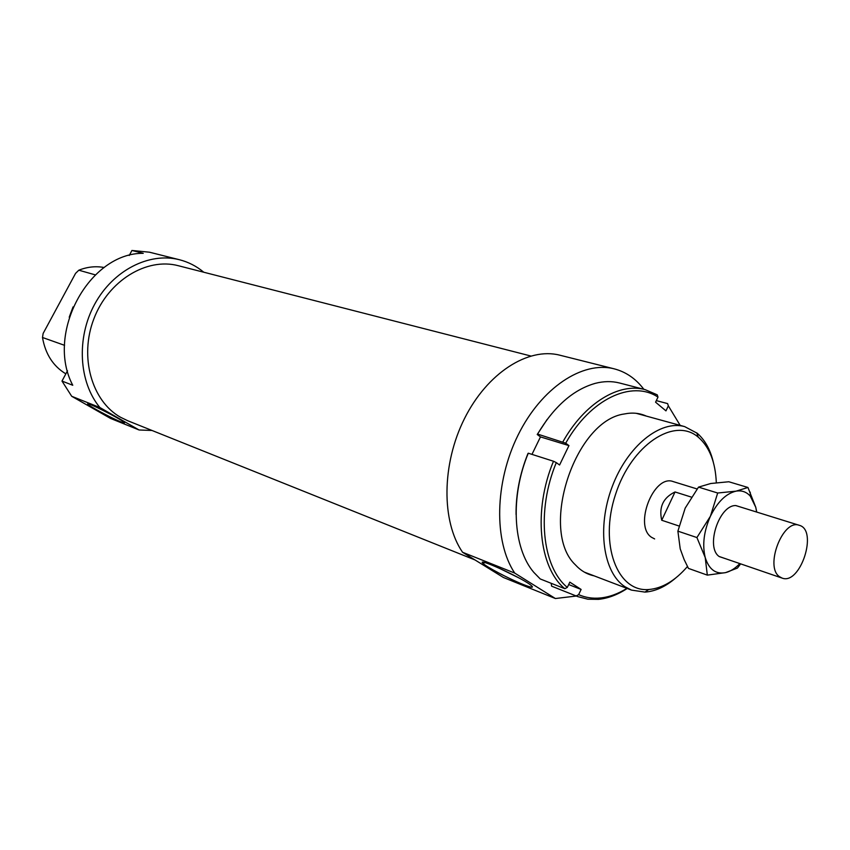 <?xml version="1.0" encoding="UTF-8"?>
<svg xmlns="http://www.w3.org/2000/svg" width="850" height="850" viewBox="0 0 850 850"><rect width="100%" height="100%" fill="white"/><g stroke="black" fill="none" stroke-linecap="round" stroke-linejoin="round"><path stroke-width="1.27" d="M779.535 576.714L782.053 578.074C800.339 585.512 818.401 529.943 799.223 525.289C782.903 518.617 764.384 566.876 779.535 576.714M679.012 526.012L661.725 520.253L675.028 491.959L691.337 497.091M661.725 520.253C658.729 507.121 663.17 497.696 675.028 491.959M551.618 586.171L577.766 596.604L551.618 586.171L551.193 583.302M564.836 588.71L567.311 587.403C542.024 566.684 536.276 510.553 556.304 462.623L553.499 461.242C532.961 510.223 538.9 567.662 564.836 588.71L540.239 578.956L533.768 572.326C512.943 548.112 510.032 496.814 528.286 453.199L527.935 453.571C519.817 473.864 515.854 494.179 516.067 514.526M531.972 454.378L540.472 436.9L537.221 434.488L537.582 434.084L565.707 443.179C590.357 398.894 631.847 379.748 657.996 397.109L657.252 394.836L645.065 389.608C618.97 382.362 584.439 403.283 562.912 441.798M547.134 419.454L537.221 434.488M657.996 397.109L655.573 402.178L665.954 410.879L668.344 405.854L680.17 425.372M556.304 462.623L559.576 465.014L568.947 445.612L565.707 443.179M540.472 436.9L568.947 445.612M528.286 453.199L553.499 461.242M568.671 584.556L581.113 589.443L569.819 582.144L567.311 587.403M656.317 400.616L667.601 403.591L668.344 405.854M594.129 575.854C587.01 574.356 580.752 570.679 575.365 564.825C538.9 530.57 574.717 420.389 624.421 413.961C632.315 412.346 639.614 413.058 646.319 416.086M626.928 588.359C618.088 593.863 609.227 597.072 600.355 597.986C592.694 598.719 585.459 597.614 578.638 594.66L581.113 589.443M578.638 594.66L576.173 595.935M577.766 596.604L587.839 599.207L598.442 599.367C608.079 598.357 617.674 594.724 627.215 588.466M537.582 434.084C553.987 406.544 573.197 389.64 595.202 383.371C603.723 381.172 611.819 381.044 619.48 382.989L645.065 389.608M696.915 537.551L710.419 516.226L717.687 493.011L698.509 487.124L685.196 508.119L677.886 531.144L680.223 548.877L684.112 559.502L688.457 568.406L707.317 575.121L705.224 557.547L696.915 537.551L677.886 531.144M717.687 493.011L736.068 491.151L747.947 487.475L728.811 481.759L710.781 483.501L698.509 487.124M747.947 487.475L755.767 507.291L756.755 512.082M740.648 563.869L737.449 568.055L725.581 572.624L707.317 575.121M756.649 512.051L755.767 507.291L750.306 496.134C746.459 491.863 741.71 490.206 736.068 491.151C726.07 493.499 717.528 501.861 710.419 516.226C703.896 531.08 702.164 544.85 705.224 557.547C708.953 569.372 715.689 574.409 725.422 572.656L725.581 572.624C730.458 571.423 735.207 568.406 739.819 563.593M741.848 507.45L735.866 505.569C719.1 504.73 705.202 547.474 719.281 556.591L725.156 558.567M483.374 562.296L484.224 562.838M555.39 598.528L503.413 577.49L462.559 552.266L514.707 573.07L555.39 598.528L576.321 596.031M643.854 389.3C635.843 378.707 625.929 371.875 614.104 368.815L559.693 355.162C528.094 347.013 487.22 372.969 464.483 418.614C441.618 464.142 441.32 521.507 462.559 552.266M530.729 355.98L178.224 265.689C146.678 257.316 108.332 280.553 93.872 318.824C79.114 356.968 91.789 401.179 120.562 417.276L127.808 420.771L475.012 559.948M203.756 272.223C196.499 266.156 188.317 261.97 179.212 259.675C149.186 252.014 113.029 270.289 94.669 304.236C76.192 338.087 78.795 382.203 99.907 407.543L139.081 429.983L151.991 430.472M64.579 345.334L42.5 337.493L43.138 333.444L75.565 273.371L78.816 270.204L95.306 274.869M129.243 255.489L131.931 250.463L143.246 253.332C89.218 252.62 45.22 333.508 72.76 385.263L61.986 381.066L71.708 396.291L99.907 407.543M179.212 259.675L149.483 252.206L131.931 250.463M614.104 368.815C582.59 360.676 541.322 387.812 518.022 435.179C494.594 482.418 493.712 541.652 514.707 573.07M139.081 429.983L110.532 418.423L71.708 396.291M61.986 381.066L67.501 370.77M120.902 421.876C111.849 418.317 88.315 405.694 87.794 404.101C85.17 401.03 119.669 418.306 123.919 422.195C125.184 423.289 124.174 423.183 120.902 421.876M522.835 584.332C509.065 578.85 485.828 566.621 482.928 563.306C475.873 556.952 519.52 576.629 530.315 584.747C534.735 588.179 532.249 588.041 522.835 584.332M697.085 488.952L673.274 481.61C653.703 473.822 633.356 526.129 651.653 537.37L654.638 538.921M687.459 566.504C675.197 580.72 662.278 588.391 648.688 589.528C617.27 592.301 599.016 544.202 615.464 494.615C631.316 444.826 674.422 416.532 698.232 437.144L698.657 437.495C709.569 447.228 715.456 462.294 716.316 482.704M73.058 306.914L69.222 317.209M65.854 373.862C53.146 366.169 45.369 354.046 42.5 337.493M78.816 270.204C87.316 266.847 95.774 265.944 104.189 267.516M713.362 462.379C710.345 449.65 704.958 439.939 697.202 433.245L684.675 426.615C660.344 419.592 627.268 446.133 612.117 486.912C596.721 527.584 603.086 572.571 624.92 586.702L631.518 590.112L644.98 592.099C655.308 591.366 665.508 586.702 675.569 578.106M498.217 567.747L518.617 577.766M719.185 556.506L782.053 578.074M735.813 505.569L799.223 525.289M600.355 597.986L598.442 599.367M750.306 496.134L750.242 492.182M698.232 437.144L696.756 432.873M648.688 589.528L644.98 592.099M584.322 572.114L631.518 590.112M636.193 413.312L684.675 426.615M484.882 562.594L482.928 563.306M88.4 403.909L87.794 404.101"/></g></svg>
